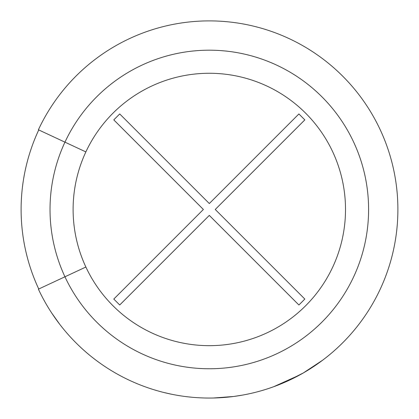 <?xml version="1.0" encoding="UTF-8"?>
<svg xmlns="http://www.w3.org/2000/svg" width="419" height="419" viewBox="0 0 419 419"><rect width="100%" height="100%" fill="white"/><g stroke="black" fill="none" stroke-linecap="round" stroke-linejoin="round"><path stroke-width="0.63" d="M113.795 119.881L119.719 113.952L209.311 203.545L298.904 113.952L304.828 119.881L215.24 209.469L304.828 299.061L298.904 304.99L209.311 215.397L119.719 304.99L113.795 299.061L203.383 209.469L113.795 119.881M285.784 381.85L303.414 372.894L322.724 360.136L303.414 372.889M268.919 388.382L273.623 386.747L299.721 374.958M213.36 398.008L233.498 396.494L242.444 395.117M204.907 397.998C188.859 397.181 188.859 397.181 204.907 397.998M164.096 392.551L171.408 394.2M59.943 324.589L51.642 312.925M348.142 81.846L347.43 81.071M85.874 267.029A136.196 136.196 0 0 0 293.787 316.303A136.196 136.196 0 0 0 293.787 102.634A136.196 136.196 0 0 0 85.874 267.029L38.401 289.168A188.581 188.581 0 0 0 326.275 357.397A188.581 188.581 0 0 0 326.275 61.546A188.581 188.581 0 0 0 38.401 129.775A188.581 188.581 0 0 1 326.275 61.546A188.581 188.581 0 0 1 326.275 357.397A188.581 188.581 0 0 1 38.401 289.168M85.874 151.914L38.401 129.775M38.742 129.932A188.204 188.204 0 0 0 38.742 289.01A188.204 188.204 0 0 1 38.742 129.932M64.95 142.156A159.283 159.283 0 0 1 308.106 84.528A159.283 159.283 0 0 1 308.106 334.414A159.283 159.283 0 0 1 64.95 142.156"/></g></svg>
